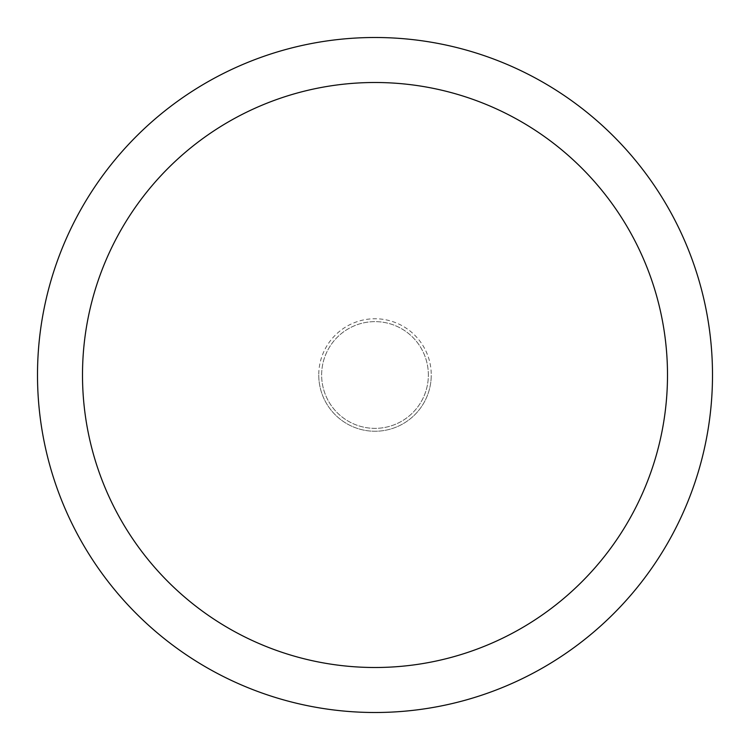 <?xml version="1.0" encoding="UTF-8"?>
<svg xmlns="http://www.w3.org/2000/svg" width="750" height="750" viewBox="0 0 750 750"><rect width="100%" height="100%" fill="white"/><g stroke="black" fill="none" stroke-linecap="round" stroke-linejoin="round"><path stroke-width="0.56" stroke-dasharray="3.75 2.81" d="M712.5 375A337.5 337.5 0 0 1 375 712.5A337.5 337.5 0 0 1 37.5 375A337.5 337.5 0 0 1 375 37.5A337.5 337.5 0 0 1 712.5 375M428.363 375A53.363 53.363 0 0 0 375 321.637A53.363 53.363 0 0 0 321.637 375A53.363 53.363 0 0 0 375 428.363A53.363 53.363 0 0 0 428.363 375A53.363 53.363 0 0 0 375 321.637A53.363 53.363 0 0 0 321.637 375A53.363 53.363 0 0 0 375 428.363A53.363 53.363 0 0 0 428.363 375A53.363 53.363 0 0 0 375 321.637A53.363 53.363 0 0 0 321.637 375A53.363 53.363 0 0 0 375 428.363A53.363 53.363 0 0 0 428.363 375M318.75 375A56.25 56.25 0 0 0 375 431.25A56.25 56.25 0 0 0 431.25 375A56.25 56.25 0 0 1 375 431.25A56.25 56.25 0 0 1 318.75 375A56.25 56.25 0 0 1 375 318.75A56.25 56.25 0 0 1 431.25 375A56.25 56.25 0 0 0 375 318.75A56.25 56.25 0 0 0 318.75 375A56.25 56.25 0 0 0 375 431.25A56.25 56.25 0 0 0 431.25 375"/><path stroke-width="1.12" d="M37.5 375A337.5 337.5 0 0 0 375 712.5A337.5 337.5 0 0 0 712.5 375A337.5 337.5 0 0 0 375 37.5A337.5 337.5 0 0 0 37.5 375M667.5 375A292.5 292.5 0 0 1 375 667.5A292.5 292.5 0 0 1 82.5 375A292.5 292.5 0 0 1 375 82.5A292.5 292.5 0 0 1 667.5 375"/></g></svg>
